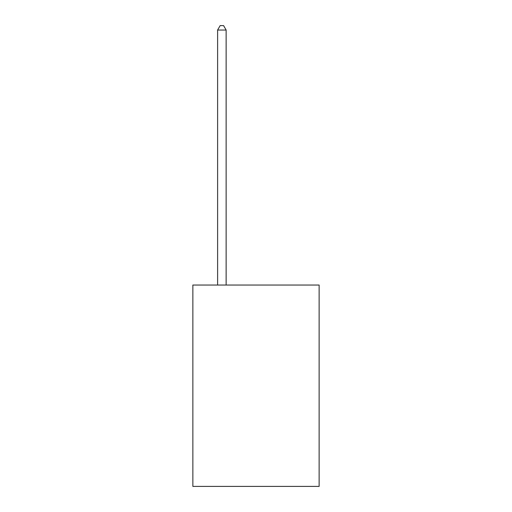 <?xml version="1.0" encoding="UTF-8"?>
<svg xmlns="http://www.w3.org/2000/svg" width="512" height="512" viewBox="0 0 512 512"><rect width="100%" height="100%" fill="white"/><g stroke="black" fill="none" stroke-linecap="round" stroke-linejoin="round"><path stroke-width="0.77" d="M319.136 285.043L319.136 486.4L192.864 486.4L192.864 285.043L319.136 285.043M226.138 285.043L226.138 30.035L217.606 30.035L217.606 285.043M217.606 30.035L220.166 25.6L223.578 25.6L226.138 30.035"/></g></svg>
